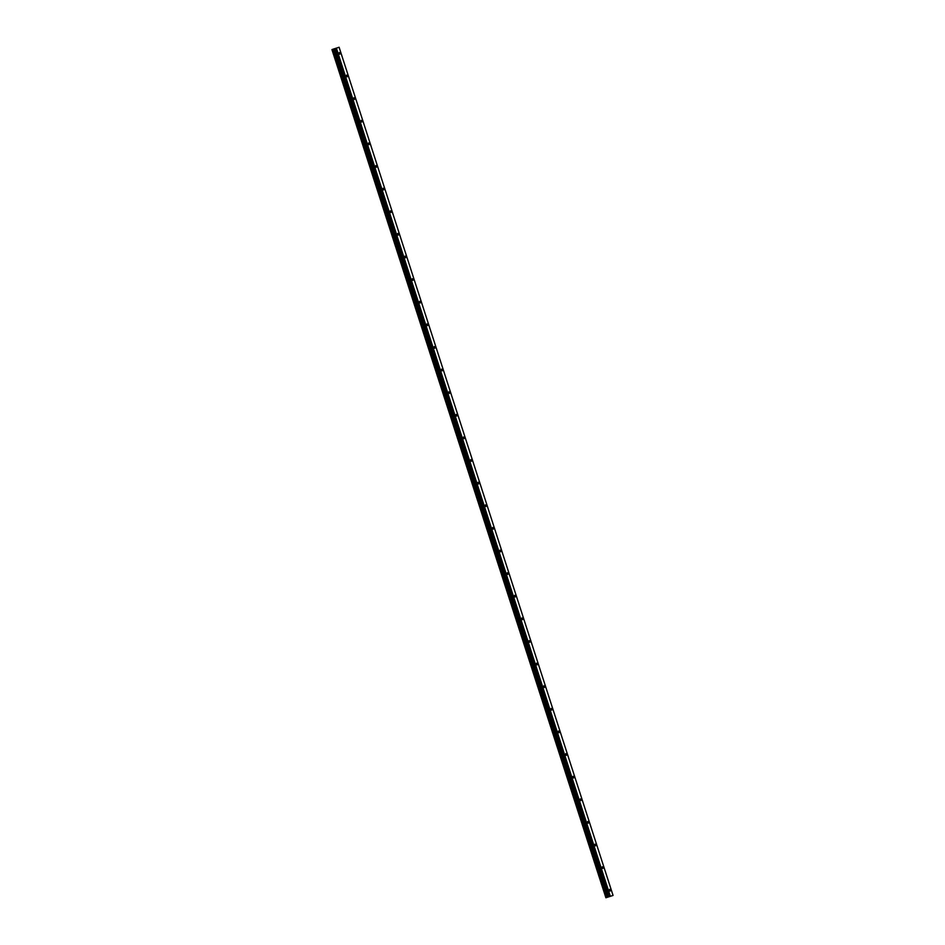 <?xml version="1.0" encoding="UTF-8"?>
<svg xmlns="http://www.w3.org/2000/svg" width="945" height="945" viewBox="0 0 945 945"><rect width="100%" height="100%" fill="white"/><g stroke="black" fill="none" stroke-linecap="round" stroke-linejoin="round"><path stroke-width="1.42" d="M340.023 53.203L339.834 54.208L339.113 53.511L339.302 52.507L340.023 53.203M347.323 75.824L347.146 76.829L346.425 76.132L346.602 75.127L347.323 75.824M354.635 98.445L354.446 99.449L353.725 98.741L353.914 97.748L354.635 98.445M361.935 121.066L361.758 122.059L361.037 121.362L361.214 120.369L361.935 121.066M369.247 143.675L369.058 144.679L368.515 142.978L369.247 143.675M376.547 166.296L376.37 167.3L375.649 166.603L375.827 165.599L376.547 166.296M383.847 188.917L383.67 189.921L382.949 189.213L383.127 188.22L383.847 188.917M391.159 211.538L390.982 212.53L390.439 210.841L391.159 211.538M398.459 234.159L398.282 235.151L397.561 234.454L397.739 233.45L398.459 234.159M405.771 256.768L405.594 257.772L404.862 257.075L405.051 256.071L405.771 256.768M413.071 279.389L412.894 280.393L412.174 279.685L412.351 278.692L413.071 279.389M420.383 302.01L420.194 303.002L419.474 302.305L419.663 301.313L420.383 302.01M427.683 324.631L427.506 325.623L426.786 324.926L426.963 323.922L427.683 324.631M434.995 347.24L434.806 348.244L434.275 346.543L434.995 347.24M442.295 369.861L442.118 370.865L441.575 369.164L442.295 369.861M449.596 392.482L449.418 393.474L448.875 391.785L449.596 392.482M456.907 415.103L456.73 416.095L456.01 415.398L456.187 414.394L456.907 415.103M464.208 437.712L464.03 438.716L463.487 437.015L464.208 437.712M471.52 460.333L471.342 461.337L470.799 459.636L471.52 460.333M478.82 482.954L478.642 483.958L477.922 483.249L478.099 482.257L478.82 482.954M486.132 505.575L485.954 506.567L485.222 505.87L485.411 504.878L486.132 505.575M493.432 528.184L493.255 529.188L492.534 528.491L492.711 527.487L493.432 528.184M500.744 550.805L500.555 551.809L500.023 550.108L500.744 550.805M508.044 573.426L507.867 574.43L507.146 573.721L507.323 572.729L508.044 573.426M515.356 596.047L515.167 597.039L514.623 595.35L515.356 596.047M522.656 618.668L522.479 619.66L521.758 618.963L521.935 617.959L522.656 618.668M529.956 641.277L529.779 642.281L529.058 641.584L529.235 640.58L529.956 641.277M537.268 663.898L537.091 664.902L536.37 664.205L536.547 663.201L537.268 663.898M544.568 686.519L544.391 687.511L543.67 686.814L543.847 685.822L544.568 686.519M551.88 709.14L551.703 710.132L550.982 709.435L551.159 708.431L551.88 709.14M559.18 731.749L559.003 732.753L558.282 732.056L558.46 731.052L559.18 731.749M566.492 754.37L566.315 755.374L565.582 754.677L565.771 753.673L566.492 754.37M573.792 776.991L573.615 777.995L572.894 777.286L573.072 776.294L573.792 776.991M581.104 799.612L580.915 800.604L580.195 799.907L580.384 798.903L581.104 799.612M588.404 822.221L588.227 823.225L587.506 822.528L587.684 821.524L588.404 822.221M595.716 844.842L595.527 845.846L594.984 844.145L595.716 844.842M603.016 867.463L602.839 868.467L602.119 867.758L602.296 866.766L603.016 867.463M610.316 890.084L610.139 891.076L609.419 890.379L609.596 889.387L610.316 890.084M605.899 897.75L331.943 49.565L606.123 897.679L331.943 49.565L333.963 48.892L332.203 49.494L606.182 897.667L613.057 895.435L339.101 47.25L335.191 48.514L339.101 47.25M334.542 48.727L335.723 48.349L334.542 48.727M334.778 48.656L336.018 48.242L334.766 48.667L608.722 896.852M334.069 48.856L334.731 48.644L334.069 48.856M606.076 897.691L332.167 49.506M609.974 896.462L336.018 48.242M610.34 896.344L336.385 48.16M607.93 897.1L333.975 48.916M607.741 897.159L333.786 48.975M609.159 896.71L335.203 48.538M608.993 896.77L335.038 48.585M608.651 896.876L334.695 48.691M608.155 897.029L334.199 48.845M608.037 897.065L334.081 48.88M607.08 897.384L333.124 49.199M606.914 897.431L332.959 49.246L606.867 897.443M606.725 897.49L332.77 49.305M606.666 897.514L332.711 49.329M606.501 897.561L332.545 49.388M606.253 897.644L332.297 49.459M606.182 897.667L332.227 49.483"/></g></svg>
